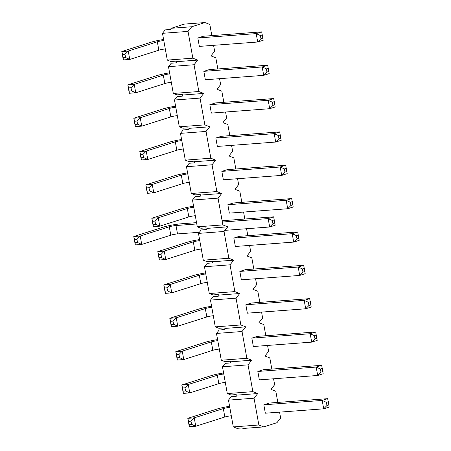 <?xml version="1.0" encoding="UTF-8"?>
<svg xmlns="http://www.w3.org/2000/svg" width="451" height="451" viewBox="0 0 451 451"><rect width="100%" height="100%" fill="white"/><g stroke="black" fill="none" stroke-linecap="round" stroke-linejoin="round"><path stroke-width="0.68" d="M190.993 421.172L188.574 421.352L189.144 424.504L191.557 424.323L190.993 421.172L194.246 417.851L223.318 408.6A4.837 0.564 169.8 0 1 229.785 407.366M265.346 413.206L263.835 404.806L265.346 413.206L323.705 408.82L329.191 407.073L327.68 398.673L269.326 403.059L263.835 404.806L322.194 400.42L327.68 398.673M229.593 406.306A13.429 1.562 -10.2 0 0 216.88 409.085L187.808 418.336L194.246 417.851L195.757 426.251L224.835 417.006A4.837 0.564 169.8 0 1 231.295 415.771M326.958 405.5L323.705 408.82L322.194 400.42L326.394 402.348L326.958 405.5L329.016 404.84M328.452 401.694L326.394 402.348M191.557 424.323L195.757 426.251L189.319 426.736L187.808 418.336L188.574 421.352M189.319 426.736L189.144 424.504M184.989 387.826L182.576 388.007L183.14 391.158L185.558 390.978L184.989 387.826L188.247 384.506L217.32 375.255A4.837 0.564 169.8 0 1 223.781 374.02M259.348 379.86L257.837 371.461L259.348 379.86L317.701 375.474L323.192 373.727L321.681 365.327L263.328 369.713L257.837 371.461L316.19 367.069L321.681 365.327M223.589 372.96A13.429 1.562 -10.2 0 0 210.882 375.739L181.804 384.991L188.247 384.506L189.758 392.906L218.831 383.654A4.837 0.564 169.8 0 1 225.291 382.425M320.96 372.154L317.701 375.474L316.19 367.069L320.39 369.003L320.96 372.154L323.017 371.494M322.448 368.343L320.39 369.003M185.558 390.978L189.758 392.906L183.32 393.39L181.804 384.991L182.576 388.007M183.32 393.39L183.14 391.158M178.991 354.48L176.578 354.661L177.142 357.812L179.554 357.632L178.991 354.48L182.243 351.16L211.322 341.909A4.837 0.564 169.8 0 1 217.782 340.674M253.349 346.515L251.838 338.115L253.349 346.515L311.703 342.129L317.194 340.381L315.683 331.981L257.324 336.367L251.838 338.115L310.192 333.723L315.683 331.981M217.591 339.614A13.429 1.562 -10.2 0 0 204.884 342.394L175.805 351.645L182.243 351.16L183.76 359.56L212.833 350.309A4.837 0.564 169.8 0 1 219.293 349.074M314.961 338.802L311.703 342.129L310.192 333.723L314.392 335.657L314.961 338.802L317.019 338.149M316.45 334.997L314.392 335.657M179.554 357.632L183.76 359.56L177.316 360.045L175.805 351.645L176.578 354.661M177.316 360.045L177.142 357.812M172.992 321.135L170.574 321.315L171.143 324.466L173.556 324.286L172.992 321.135L176.245 317.814L205.323 308.563A4.837 0.564 169.8 0 1 211.784 307.328M247.351 313.169L245.834 304.769L247.351 313.169L305.705 308.783L311.196 307.035L309.679 298.635L251.325 303.021L245.834 304.769L304.194 300.377L309.679 298.635M211.592 306.268A13.429 1.562 -10.2 0 0 198.88 309.048L169.807 318.293L176.245 317.814L177.756 326.214L206.834 316.963A4.837 0.564 169.8 0 1 213.295 315.728M308.958 305.457L305.705 308.783L304.194 300.377L308.394 302.305L308.958 305.457L311.015 304.803M310.451 301.651L308.394 302.305M173.556 324.286L177.756 326.214L171.318 326.699L169.807 318.293L170.574 321.315M171.318 326.699L171.143 324.466M166.988 287.789L164.576 287.969L165.145 291.12L167.558 290.94L166.988 287.789L170.247 284.463L199.319 275.217A4.837 0.564 169.8 0 1 205.78 273.982M241.347 279.823L239.836 271.417L241.347 279.823L299.706 275.437L305.192 273.689L303.681 265.289L245.327 269.675L239.836 271.417L298.19 267.031L303.681 265.289M205.588 272.923A13.429 1.562 -10.2 0 0 192.881 275.702L163.809 284.947L170.247 284.463L171.758 292.868L200.83 283.617A4.837 0.564 169.8 0 1 207.297 282.382M302.959 272.111L299.706 275.437L298.19 267.031L302.39 268.959L302.959 272.111L305.017 271.457M304.453 268.306L302.39 268.959M167.558 290.94L171.758 292.868L165.32 293.353L163.809 284.947L164.576 287.969M165.32 293.353L165.145 291.12M160.99 254.443L158.577 254.623L159.141 257.775L161.559 257.594L160.99 254.443L164.243 251.117L193.321 241.871A4.837 0.564 169.8 0 1 199.782 240.637M235.349 246.477L233.838 238.072L235.349 246.477L293.702 242.091L299.193 240.344L297.683 231.938L239.329 236.33L233.838 238.072L292.192 233.686L297.683 231.938M199.59 239.571A13.429 1.562 -10.2 0 0 186.883 242.356L157.805 251.602L164.243 251.117L165.759 259.522L194.832 250.271A4.837 0.564 169.8 0 1 201.293 249.037M296.961 238.765L293.702 242.091L292.192 233.686L296.392 235.614L296.961 238.765L299.019 238.111M298.449 234.96L296.392 235.614M161.559 257.594L165.759 259.522L159.316 260.007L157.805 251.602L158.577 254.623M159.316 260.007L159.141 257.775M154.992 221.097L152.573 221.278L153.143 224.429L155.556 224.248L154.992 221.097L158.245 217.771L187.323 208.525A4.837 0.564 169.8 0 1 193.783 207.291M229.35 213.131L227.84 204.726L229.35 213.131L287.704 208.745L293.195 206.998L291.684 198.592L233.325 202.984L227.84 204.726L286.193 200.34L291.684 198.592M193.592 206.225A13.429 1.562 -10.2 0 0 180.885 209.005L151.807 218.256L158.245 217.771L159.755 226.176L188.834 216.925A4.837 0.564 169.8 0 1 195.294 215.691M290.957 205.419L287.704 208.745L286.193 200.34L290.393 202.268L290.957 205.419L293.02 204.765M292.451 201.614L290.393 202.268M155.556 224.248L159.755 226.176L153.317 226.661L151.807 218.256L152.573 221.278M153.317 226.661L153.143 224.429M148.988 187.751L146.575 187.932L147.144 191.083L149.557 190.903L148.988 187.751L152.246 184.425L181.319 175.18A4.837 0.564 169.8 0 1 187.779 173.945M223.346 179.786L221.836 171.38L223.346 179.786L281.706 175.394L287.191 173.652L285.68 165.246L227.327 169.632L221.836 171.38L280.195 166.994L285.68 165.246M187.593 172.88A13.429 1.562 -10.2 0 0 174.881 175.659L145.808 184.91L152.246 184.425L153.757 192.831L182.835 183.58A4.837 0.564 169.8 0 1 189.296 182.345M284.959 172.073L281.706 175.394L280.195 166.994L284.395 168.922L284.959 172.073L287.016 171.419M286.453 168.268L284.395 168.922M149.557 190.903L153.757 192.831L147.319 193.316L145.808 184.91L146.575 187.932M147.319 193.316L147.144 191.083M142.99 154.405L140.577 154.586L141.14 157.737L143.559 157.551L142.99 154.405L146.248 151.079L175.321 141.828A4.837 0.564 169.8 0 1 181.781 140.599M217.348 146.44L215.837 138.034L217.348 146.44L275.702 142.048L281.193 140.306L279.682 131.901L221.328 136.287L215.837 138.034L274.191 133.648L279.682 131.901M181.59 139.534A13.429 1.562 -10.2 0 0 168.883 142.313L139.804 151.564L146.248 151.079L147.759 159.485L176.831 150.234A4.837 0.564 169.8 0 1 183.292 148.999M278.96 138.728L275.702 142.048L274.191 133.648L278.391 135.576L278.96 138.728L281.018 138.074M280.449 134.922L278.391 135.576M143.559 157.551L147.759 159.485L141.321 159.964L139.804 151.564L140.577 154.586M141.321 159.964L141.14 157.737M136.991 121.054L134.578 121.24L135.142 124.391L137.555 124.205L136.991 121.054L140.244 117.734L169.322 108.482A4.837 0.564 169.8 0 1 175.783 107.248M211.35 113.088L209.839 104.688L211.35 113.088L269.704 108.702L275.195 106.96L273.684 98.555L215.324 102.941L209.839 104.688L268.193 100.302L273.684 98.555M175.591 106.188A13.429 1.562 -10.2 0 0 162.884 108.967L133.806 118.218L140.244 117.734L141.755 126.133L170.833 116.888A4.837 0.564 169.8 0 1 177.294 115.653M272.962 105.382L269.704 108.702L268.193 100.302L272.393 102.23L272.962 105.382L275.02 104.728M274.45 101.576L272.393 102.23M137.555 124.205L141.755 126.133L135.317 126.618L133.806 118.218L134.578 121.24M135.317 126.618L135.142 124.391M130.993 87.708L128.574 87.894L129.144 91.04L131.557 90.86L130.993 87.708L134.246 84.388L163.324 75.137A4.837 0.564 169.8 0 1 169.785 73.902M205.352 79.742L203.835 71.343L205.352 79.742L263.705 75.356L269.196 73.609L267.68 65.209L209.326 69.595L203.835 71.343L262.194 66.957L267.68 65.209M169.593 72.842A13.429 1.562 -10.2 0 0 156.88 75.621L127.808 84.873L134.246 84.388L135.757 92.788L164.835 83.542A4.837 0.564 169.8 0 1 171.295 82.307M266.958 72.036L263.705 75.356L262.194 66.957L266.394 68.885L266.958 72.036L269.016 71.382M268.452 68.231L266.394 68.885M131.557 90.86L135.757 92.788L129.319 93.272L127.808 84.873L128.574 87.894M129.319 93.272L129.144 91.04M124.989 54.362L122.576 54.548L123.146 57.694L125.558 57.514L124.989 54.362L128.247 51.042L157.32 41.791A4.837 0.564 169.8 0 1 163.781 40.556M199.348 46.397L197.837 37.997L199.348 46.397L257.707 42.011L263.192 40.263L261.681 31.863L203.328 36.249L197.837 37.997L256.191 33.611L261.681 31.863M163.589 39.496A13.429 1.562 -10.2 0 0 150.882 42.276L121.809 51.527L128.247 51.042L129.758 59.442L158.831 50.196A4.837 0.564 169.8 0 1 165.291 48.962M260.96 38.69L257.707 42.011L256.191 33.611L260.39 35.539L260.96 38.69L263.018 38.036M262.454 34.885L260.39 35.539M125.558 57.514L129.758 59.442L123.32 59.927L121.809 51.527L122.576 54.548M123.32 59.927L123.146 57.694M188.033 31.401L191.731 26.75L204.94 22.55L209.822 24.467L211.823 35.612L209.822 24.467L204.94 22.55L191.731 26.75L171.211 28.295L191.731 26.75L188.033 31.401L192.853 58.179L188.033 31.401L162.478 33.318L167.298 60.101L192.853 58.179L197.735 60.096L192.853 58.179L167.298 60.101L170.912 61.522L175.941 61.144L170.912 61.522L167.298 60.101L162.478 33.318L188.033 31.401M194.037 64.747L197.735 60.096L177.209 61.64L175.941 61.144L177.209 61.64L197.735 60.096L194.037 64.747L198.857 91.525L194.037 64.747L168.482 66.663L173.297 93.447L198.857 91.525L203.734 93.442L198.857 91.525L173.297 93.447L176.91 94.868L181.939 94.49L176.91 94.868L173.297 93.447L168.482 66.663L194.037 64.747M200.035 98.093L203.734 93.442L183.207 94.986L181.939 94.49L183.207 94.986L203.734 93.442L200.035 98.093L204.855 124.871L200.035 98.093L174.481 100.009L179.301 126.793L204.855 124.871L209.732 126.793L204.855 124.871L179.301 126.793L182.909 128.214L187.937 127.836L182.909 128.214L179.301 126.793L174.481 100.009L200.035 98.093M206.034 131.438L209.732 126.793L189.206 128.332L187.937 127.836L189.206 128.332L209.732 126.793L206.034 131.438L210.854 158.216L206.034 131.438L180.479 133.361L185.299 160.139L210.854 158.216L215.736 160.139L210.854 158.216L185.299 160.139L188.907 161.559L193.941 161.182L188.907 161.559L185.299 160.139L180.479 133.361L206.034 131.438M212.038 164.784L215.736 160.139L195.21 161.678L193.941 161.182L195.21 161.678L215.736 160.139L212.038 164.784L216.852 191.568L212.038 164.784L186.477 166.707L191.297 193.485L216.852 191.568L221.734 193.485L216.852 191.568L191.297 193.485L194.911 194.905L199.94 194.528L194.911 194.905L191.297 193.485L186.477 166.707L212.038 164.784M218.036 198.13L221.734 193.485L201.208 195.024L199.94 194.528L201.208 195.024L221.734 193.485L218.036 198.13L222.856 224.914L218.036 198.13L192.481 200.052L197.301 226.83L222.856 224.914L227.732 226.83L222.856 224.914L197.301 226.83L200.909 228.251L205.938 227.873L200.909 228.251L197.301 226.83L192.481 200.052L218.036 198.13M224.034 231.476L227.732 226.83L207.206 228.375L205.938 227.873L207.206 228.375L227.732 226.83L224.034 231.476L228.854 258.26L224.034 231.476L198.479 233.398L203.3 260.176L228.854 258.26L233.731 260.176L228.854 258.26L203.3 260.176L206.908 261.597L211.942 261.219L206.908 261.597L203.3 260.176L198.479 233.398L224.034 231.476M230.033 264.822L233.731 260.176L213.21 261.721L211.942 261.219L213.21 261.721L233.731 260.176L230.033 264.822L234.853 291.605L230.033 264.822L204.478 266.744L209.298 293.528L234.853 291.605L239.735 293.522L234.853 291.605L209.298 293.528L212.911 294.943L217.94 294.565L212.911 294.943L209.298 293.528L204.478 266.744L230.033 264.822M236.036 298.167L239.735 293.522L219.209 295.067L217.94 294.565L219.209 295.067L239.735 293.522L236.036 298.167L240.857 324.951L236.036 298.167L210.482 300.09L215.296 326.874L240.857 324.951L245.733 326.868L240.857 324.951L215.296 326.874L218.91 328.289L223.938 327.911L218.91 328.289L215.296 326.874L210.482 300.09L236.036 298.167M242.035 331.513L245.733 326.868L225.207 328.413L223.938 327.911L225.207 328.413L245.733 326.868L242.035 331.513L246.855 358.297L242.035 331.513L216.48 333.436L221.3 360.219L246.855 358.297L251.731 360.214L246.855 358.297L221.3 360.219L224.908 361.634L229.937 361.257L224.908 361.634L221.3 360.219L216.48 333.436L242.035 331.513M248.033 364.859L251.731 360.214L231.211 361.758L229.937 361.257L231.211 361.758L251.731 360.214L248.033 364.859L252.853 391.643L227.298 393.565L230.906 394.986L235.941 394.602L230.906 394.986L227.298 393.565L222.478 366.781L248.033 364.859L252.853 391.643L227.298 393.565L222.478 366.781L248.033 364.859M257.735 393.56L252.853 391.643L257.735 393.56L254.037 398.205L257.735 393.56L237.209 395.104L235.941 394.602L237.209 395.104L257.735 393.56M258.851 424.989L254.037 398.205L228.477 400.127L233.297 426.911L236.91 428.332L241.939 427.954L236.91 428.332L233.297 426.911L258.851 424.989L254.037 398.205L228.477 400.127L233.297 426.911L258.851 424.989L263.734 426.905L258.851 424.989M276.942 422.705L263.734 426.905L243.207 428.45L241.939 427.954L243.207 428.45L263.734 426.905L276.942 422.705L280.64 418.06L279.575 412.135L280.64 418.06L276.942 422.705M277.827 402.422L275.82 391.276L270.944 389.36L275.82 391.276L277.827 402.422M274.642 384.714L270.944 389.36L274.642 384.714L273.577 378.789L274.642 384.714M271.823 369.076L269.822 357.931L264.94 356.014L269.822 357.931L271.823 369.076M268.638 351.368L264.94 356.014L268.638 351.368L267.573 345.443L268.638 351.368M265.825 335.73L263.818 324.585L258.942 322.668L263.818 324.585L265.825 335.73M262.64 318.023L258.942 322.668L262.64 318.023L261.574 312.098L262.64 318.023M259.827 302.379L257.82 291.239L252.943 289.322L257.82 291.239L259.827 302.379M256.642 284.671L252.943 289.322L256.642 284.671L255.576 278.752L256.642 284.671M253.823 269.033L251.821 257.893L246.939 255.976L251.821 257.893L253.823 269.033M250.638 251.325L246.939 255.976L250.638 251.325L249.572 245.406L250.638 251.325M247.825 235.687L246.573 228.736L247.825 235.687M244.639 217.98L243.754 219.096L244.639 217.98L243.574 212.06L244.639 217.98M241.826 202.341L239.819 191.201L234.943 189.279L239.819 191.201L241.826 202.341M238.641 184.634L234.943 189.279L238.641 184.634L237.576 178.714L238.641 184.634M235.828 168.995L233.821 157.856L228.945 155.933L233.821 157.856L235.828 168.995M232.637 151.288L228.945 155.933L232.637 151.288L231.572 145.369L232.637 151.288M229.824 135.65L227.823 124.504L222.941 122.587L227.823 124.504L229.824 135.65M226.639 117.942L222.941 122.587L226.639 117.942L225.573 112.023L226.639 117.942M223.826 102.304L221.819 91.158L216.942 89.242L221.819 91.158L223.826 102.304M220.64 84.596L216.942 89.242L220.64 84.596L219.575 78.677L220.64 84.596M217.827 68.958L215.82 57.813L210.944 55.896L215.82 57.813L217.827 68.958M214.642 51.251L210.944 55.896L214.642 51.251L213.577 45.331L214.642 51.251M236.245 396.311L237.209 395.104L236.245 396.311L231.216 396.688L228.477 400.127L231.216 396.688L236.245 396.311M230.247 362.965L231.211 361.758L230.247 362.965L225.218 363.343L222.478 366.781L225.218 363.343L230.247 362.965M224.248 329.619L225.207 328.413L224.248 329.619L219.214 329.997L216.48 333.436L219.214 329.997L224.248 329.619M218.245 296.273L219.209 295.067L218.245 296.273L213.216 296.651L210.482 300.09L213.216 296.651L218.245 296.273M212.246 262.927L213.21 261.721L212.246 262.927L207.218 263.305L204.478 266.744L207.218 263.305L212.246 262.927M206.248 229.582L207.206 228.375L206.248 229.582L201.214 229.959L198.479 233.398L201.214 229.959L206.248 229.582M200.25 196.236L201.208 195.024L200.25 196.236L195.215 196.613L192.481 200.052L195.215 196.613L200.25 196.236M194.246 162.89L195.21 161.678L194.246 162.89L189.217 163.268L186.477 166.707L189.217 163.268L194.246 162.89M188.247 129.544L189.206 128.332L188.247 129.544L183.219 129.922L180.479 133.361L183.219 129.922L188.247 129.544M182.249 96.193L183.207 94.986L182.249 96.193L177.215 96.576L174.481 100.009L177.215 96.576L182.249 96.193M176.245 62.847L177.209 61.64L176.245 62.847L171.217 63.225L168.482 66.663L171.217 63.225L176.245 62.847M170.247 29.501L171.211 28.295L184.42 24.095L204.94 22.55L184.42 24.095L171.211 28.295L170.247 29.501L165.218 29.879L162.478 33.318L165.218 29.879L170.247 29.501M181.973 24.873L180.654 24.968L180.71 25.273L180.654 24.968L181.973 24.873M136.963 239.351L134.55 239.532L135.114 242.683L137.527 242.503L136.963 239.351L140.216 236.025L169.294 226.78A4.837 0.564 169.8 0 1 176.003 225.523L196.783 223.961M224.925 230.36L269.675 226.994L275.166 225.252L273.656 216.846L222.101 220.725M196.546 222.647L181.494 223.775A13.429 1.562 -10.2 0 0 162.856 227.259L133.778 236.51L140.216 236.025L141.727 244.431L170.805 235.18A4.837 0.564 169.8 0 1 177.514 233.922L199.365 232.282M222.337 222.039L268.165 218.594L273.656 216.846M272.934 223.673L269.675 226.994L268.165 218.594L272.365 220.522L272.934 223.673L274.992 223.019M274.422 219.868L272.365 220.522M137.527 242.503L141.727 244.431L135.289 244.916L133.778 236.51L134.55 239.532M135.289 244.916L135.114 242.683M203.835 71.343L209.326 69.595M215.837 138.034L221.328 136.287M227.84 204.726L233.325 202.984M239.836 271.417L245.327 269.675M251.838 338.115L257.324 336.367M263.835 404.806L269.326 403.059M257.837 371.461L263.328 369.713M245.834 304.769L251.325 303.021M233.838 238.072L239.329 236.33M221.836 171.38L227.327 169.632M209.839 104.688L215.324 102.941M197.837 37.997L203.328 36.249M223.318 408.6L224.835 417.006M217.32 375.255L218.831 383.654M211.322 341.909L212.833 350.309M205.323 308.563L206.834 316.963M199.319 275.217L200.83 283.617M193.321 241.871L194.832 250.271M187.323 208.525L188.834 216.925M181.319 175.18L182.835 183.58M175.321 141.828L176.831 150.234M169.322 108.482L170.833 116.888M163.324 75.137L164.835 83.542M157.32 41.791L158.831 50.196M169.294 226.78L170.805 235.18M176.003 225.523L177.514 233.922"/></g></svg>
